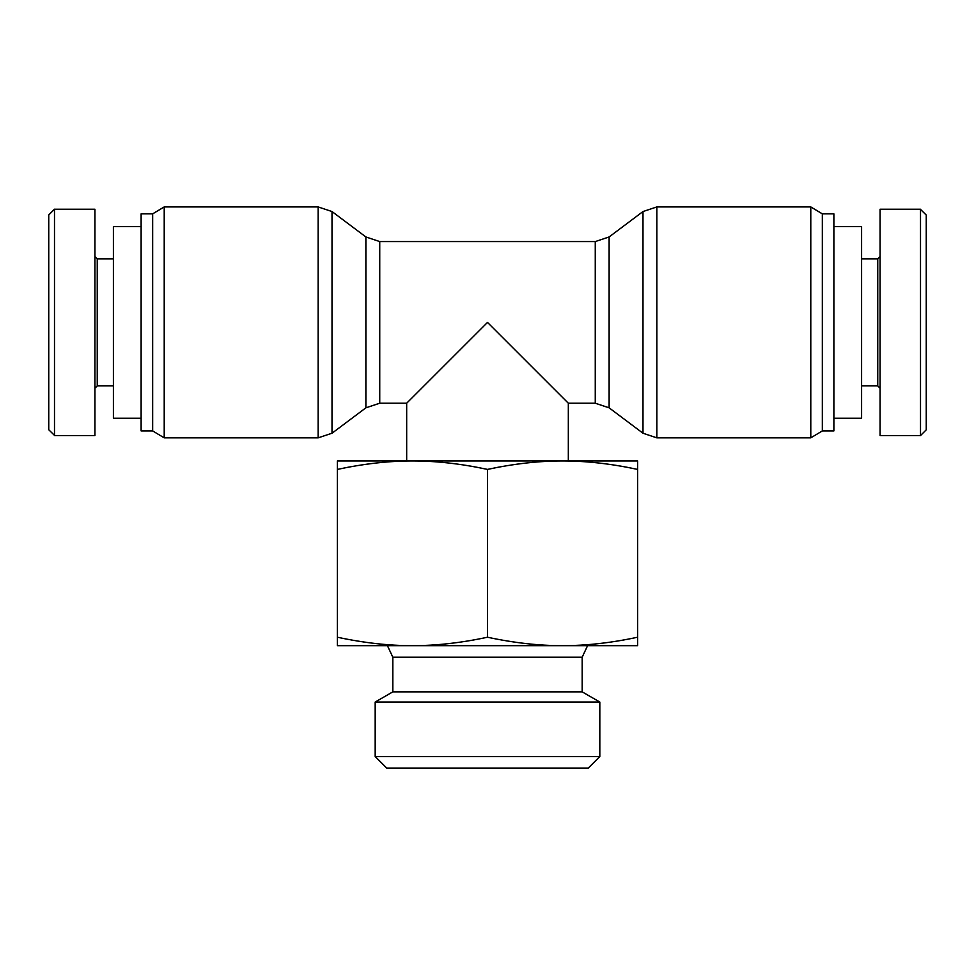 <?xml version="1.0" encoding="UTF-8"?>
<svg xmlns="http://www.w3.org/2000/svg" width="975" height="975" viewBox="0 0 975 975"><rect width="100%" height="100%" fill="white"/><g stroke="black" fill="none" stroke-linecap="round" stroke-linejoin="round"><path stroke-width="1.46" d="M412.449 460.943C388.732 460.943 363.724 463.759 337.399 469.402L337.399 460.943L562.551 460.943C538.834 460.943 513.813 463.759 487.5 469.402C461.187 463.759 436.166 460.943 412.449 460.943L406.673 460.943L406.673 403.211L487.5 322.396L568.327 403.211L595.262 403.211L609.119 407.83L609.119 236.949L595.262 241.568L595.262 403.211M568.327 403.211L568.327 460.943L487.5 460.943M379.738 241.568L379.738 403.211L365.881 407.83L365.881 236.949L379.738 241.568L595.262 241.568M365.881 236.949L332.012 211.551L318.155 206.932L164.214 206.932L164.214 437.848L318.155 437.848L318.155 206.932M152.661 430.926L141.119 430.926L141.119 213.854L152.661 213.854L152.661 430.926L164.214 437.848M152.661 213.854L164.214 206.932M609.119 236.949L642.988 211.551L656.845 206.932L810.786 206.932L810.786 437.848L656.845 437.848L656.845 206.932M810.786 206.932L822.339 213.854L822.339 430.926L810.786 437.848M822.339 213.854L833.881 213.854L833.881 430.926L822.339 430.926M141.119 418.226L113.405 418.226L113.405 226.553L141.119 226.553M48.75 214.963L48.75 429.743L54.49 435.386L54.49 209.198L48.75 214.963M94.928 388.208L97.244 385.893L97.244 258.887L94.928 256.583M97.244 385.893L113.405 385.893M54.49 209.235L94.928 209.235L94.928 435.545L54.49 435.545M833.881 226.553L861.595 226.553L861.595 418.226L833.881 418.226M926.25 429.817L926.25 215.048L920.51 209.393L920.51 435.581L926.25 429.817M880.072 256.583L877.756 258.887L877.756 385.893L880.072 388.208M877.756 258.887L861.595 258.887M920.51 435.545L880.072 435.545L880.072 209.235L920.51 209.235M337.399 645.682L337.399 637.223C363.724 642.866 388.732 645.682 412.449 645.682L337.399 645.682M337.399 469.402L337.399 637.223M637.601 469.402C611.276 463.759 586.268 460.943 562.551 460.943L637.601 460.943L637.601 645.682L412.449 645.682C436.166 645.682 461.187 642.866 487.5 637.223C513.813 642.866 538.834 645.682 562.551 645.682C586.268 645.682 611.276 642.866 637.601 637.223M392.827 691.86L392.827 657.223L582.173 657.223L582.173 691.86L392.827 691.86L375.18 702.049L599.82 702.049L599.82 756.527L375.18 756.527L375.18 702.049M375.18 756.527L386.722 768.068L588.278 768.068L599.82 756.527M487.5 469.402L487.5 637.223M332.012 211.551L332.012 433.229L318.155 437.848M642.988 211.551L642.988 433.229L656.845 437.848M365.881 407.83L332.012 433.229M609.119 407.83L642.988 433.229M379.738 403.211L406.673 403.211M97.244 258.887L113.405 258.887M877.756 385.893L861.595 385.893M582.173 691.86L599.82 702.049M582.173 657.223L587.572 645.682M392.827 657.223L387.428 645.682"/></g></svg>
